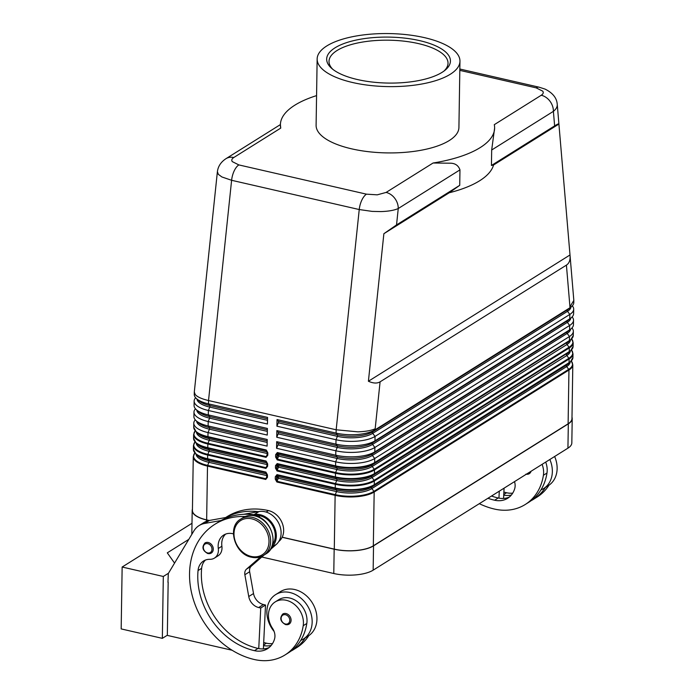 <?xml version="1.0" encoding="UTF-8"?>
<svg xmlns="http://www.w3.org/2000/svg" width="695" height="695" viewBox="0 0 695 695"><rect width="100%" height="100%" fill="white"/><g stroke="black" fill="none" stroke-linecap="round" stroke-linejoin="round"><path stroke-width="1.04" d="M276.914 456.91L277.374 459.186A0.956 0.443 102.9 0 0 277.262 459.543A0.956 0.443 102.9 0 0 277.218 459.899L335.477 473.252A28.565 10.607 0.9 0 0 374.518 469.933L569.301 347.926A0.956 0.765 -122.1 0 0 569.066 347.248L374.292 469.247A28.287 10.503 -179.1 0 1 335.624 472.539L277.374 459.186L278.634 456.146L277.487 455.538L276.914 456.91L276.958 454.547L275.654 454.66L275.611 457.023L276.914 456.91M276.975 453.427L277.487 455.225A0.956 0.791 141.6 0 1 278.66 454.582L277.47 453.07L276.975 453.427M276.74 467.961L277.201 470.237A0.956 0.443 102.9 0 0 277.088 470.593A0.956 0.443 102.9 0 0 277.053 470.949L335.303 484.302A28.565 10.607 0.9 0 0 374.344 480.975A0.956 0.765 -122.1 0 0 374.118 480.297A28.287 10.503 -179.1 0 1 335.45 483.59L277.201 470.237L278.46 467.188L277.314 466.588L276.74 467.961L276.784 465.598L275.481 465.711L275.437 468.074L276.74 467.961M276.801 464.477L277.314 466.276A0.956 0.791 141.6 0 1 278.487 465.633L277.296 464.121L276.801 464.477M276.567 479.011L277.027 481.288A0.956 0.443 102.9 0 0 276.914 481.635A0.956 0.443 102.9 0 0 276.879 482L335.129 495.353A0.956 0.443 -77.1 0 1 335.172 494.988A0.956 0.443 -77.1 0 1 335.277 494.64L277.027 481.288L278.287 478.238L277.14 477.639L276.567 479.011L276.61 476.648L275.307 476.761L275.263 479.124L276.567 479.011M276.627 475.528L277.14 477.326A0.956 0.791 141.6 0 1 278.313 476.683L277.123 475.172L276.627 475.528M267.349 454.825L267.784 455.225L267.827 452.871L266.35 450.525L267.219 451.62M266.854 450.907L267.375 455.043M267.323 454.052L266.255 456.641L267.158 455.729M267.175 465.876L267.61 466.276L267.653 463.913L266.176 461.576L267.045 462.67M266.68 461.958L267.201 466.093M267.149 465.103L266.081 467.692L266.984 466.779M266.976 476.153L265.907 478.742L267.028 477.144M267.002 476.926L267.436 477.326L267.479 474.963L266.003 472.626L266.871 473.721M266.506 473.008L266.81 477.83M217.405 171.648L218.334 174.332L221.879 176.956L231.609 180.292L359.237 209.542L336.163 429.788L357.821 431.838C365.353 431.604 371.13 430.587 375.17 428.789L380.087 381.833C377.133 383.605 373.241 383.414 368.411 381.242L383.875 233.702L396.532 224.919L459.725 185.33L459.968 169.867C458.457 165.645 455.416 163.421 450.838 163.203L433.072 163.012A107.126 39.78 0.9 0 0 480.149 147.618A107.126 39.78 0.9 0 0 494.623 128.071A107.126 39.78 0.9 0 0 494.284 124.674L541.249 95.258A14.282 11.511 57.9 0 1 549.927 101.14A14.282 11.511 57.9 0 1 553.394 111.348C556.139 109.158 557.425 106.856 557.251 104.432L557.182 103.903M366.474 194.166A14.282 6.594 -77.1 0 0 361.817 200.151A14.282 6.594 -77.1 0 0 359.237 209.542L372.155 211.393L380.895 211.584C388.435 211.35 394.213 210.333 398.252 208.526A14.282 11.511 -122.1 0 0 394.777 198.318A14.282 11.511 -122.1 0 0 386.107 192.428L377.255 194.835L366.474 194.166L238.845 164.915L232.26 161.605C231.313 160.154 231.817 158.799 233.772 157.522L280.737 128.106L280.398 124.709A107.126 39.78 0.9 0 0 280.737 128.106M494.623 128.071L491.678 150.007L491.434 165.471L493.554 165.002L558.91 124.066L570.048 255.499C570.404 260.112 569.196 263.318 566.416 265.125L380.087 381.833M383.875 233.702L449.231 192.767L459.725 185.33M449.231 192.767A107.126 39.78 0.9 0 0 479.628 180.77A107.126 39.78 0.9 0 0 493.554 165.002M316.572 95.615A107.126 39.78 0.9 0 0 294.871 105.162A107.126 39.78 0.9 0 0 280.398 124.709M491.434 165.471L554.627 125.891C557.407 124.162 558.832 123.528 558.91 124.005L558.91 124.066M566.416 265.125L569.943 306.782L573.827 300.422L570.048 255.499M217.379 171.795L194.296 392.049L195.252 394.586C197.389 396.975 201.819 398.956 208.526 400.537L231.609 180.292A14.282 6.594 -77.1 0 1 234.18 170.9A14.282 6.594 -77.1 0 1 238.845 164.915M233.398 533.856A16.663 13.422 -122.1 0 0 223.703 535.054A16.663 13.422 -122.1 0 0 218.299 548.494A11.902 9.591 57.9 0 1 214.442 558.102A11.902 9.591 57.9 0 1 209.907 559.31A16.663 13.422 -122.1 0 0 203.548 561.004A16.663 13.422 -122.1 0 0 198.049 570.569A66.659 53.706 -122.1 0 0 254.448 650.676A23.804 19.182 -122.1 0 0 267.427 648.748A23.804 19.182 -122.1 0 0 274.508 639.113A11.902 9.591 -122.1 0 0 272.536 628.376A20.233 16.306 57.9 0 1 268.652 612.434A20.233 16.306 57.9 0 1 275.194 601.922A20.233 16.306 57.9 0 1 294.854 604.737A20.233 16.306 57.9 0 1 303.211 625.717A56.312 45.366 57.9 0 1 285.019 654.959A56.312 45.366 57.9 0 1 254.309 659.512A76.181 61.377 57.9 0 1 192.923 598.065A76.181 61.377 57.9 0 1 214.981 524.23A76.181 61.377 57.9 0 1 245.196 516.533M214.981 524.23L218.569 521.988A76.181 61.377 57.9 0 1 221.14 520.486A76.181 61.377 57.9 0 1 253.51 514.674A76.181 61.377 57.9 0 1 260.112 515.829A17.853 14.386 57.9 0 1 272.119 524.89A17.853 14.386 57.9 0 1 272.51 544.602M225.675 517.532L226.935 516.75A76.181 61.377 57.9 0 1 268.478 510.59A17.853 14.386 57.9 0 1 280.485 519.651A17.853 14.386 57.9 0 1 278.721 541.57M274.108 631.451A26.184 21.102 57.9 0 1 266.871 611.643A26.184 21.102 57.9 0 1 275.62 594.633A26.184 21.102 57.9 0 1 299.641 597.144A26.184 21.102 57.9 0 1 312.159 622.016A26.184 21.102 57.9 0 1 303.42 639.018A26.184 21.102 57.9 0 1 300.727 640.39A56.312 45.366 57.9 0 1 288.607 652.709L285.019 654.959M303.42 639.018L308.198 636.029A26.184 21.102 -122.1 0 0 316.946 619.028A26.184 21.102 -122.1 0 0 304.419 594.147A26.184 21.102 -122.1 0 0 280.398 591.645L275.62 594.633M289.094 624.119L285.645 624.64C280.337 621.686 279.373 618.142 282.769 614.033A5.951 4.795 57.9 0 1 286.019 613.546A5.951 4.795 57.9 0 1 291.083 620.253A5.951 4.795 57.9 0 1 289.094 624.119A5.951 4.795 57.9 0 1 285.845 624.596M211.289 553.055L207.84 553.585C202.532 550.622 201.567 547.087 204.973 542.969A5.951 4.795 57.9 0 1 208.213 542.491A5.951 4.795 57.9 0 1 213.278 549.189A5.951 4.795 57.9 0 1 211.289 553.055A5.951 4.795 57.9 0 1 208.04 553.541M542.109 464.338A20.233 16.306 57.9 0 1 543.403 475.267A56.312 45.366 57.9 0 1 525.212 504.518A56.312 45.366 57.9 0 1 494.493 509.07A76.181 61.377 57.9 0 1 479.315 503.675M545.697 462.097A20.233 16.306 57.9 0 1 546.982 473.026A56.312 45.366 57.9 0 1 540.91 489.949A26.184 21.102 -122.1 0 0 543.603 488.576A26.184 21.102 -122.1 0 0 552.351 471.575A26.184 21.102 -122.1 0 0 549.849 459.491M554.636 456.493A26.184 21.102 57.9 0 1 557.129 468.578A26.184 21.102 57.9 0 1 548.39 485.579L543.603 488.576M450.308 74.243A71.42 26.523 -179.1 0 1 369.792 85.424A71.42 26.523 -179.1 0 1 317.146 58.971A71.42 26.523 -179.1 0 1 326.798 45.94A71.42 26.523 -179.1 0 1 407.313 34.75A71.42 26.523 -179.1 0 1 459.96 61.212A71.42 26.523 -179.1 0 1 450.308 74.243M459.96 61.212L458.917 127.515A71.42 26.523 -179.1 0 1 449.265 140.538A71.42 26.523 -179.1 0 1 368.75 151.727A71.42 26.523 -179.1 0 1 316.103 125.265L317.146 58.971M335.033 47.825A61.89 22.987 -179.1 0 1 416.67 39.989A61.89 22.987 -179.1 0 1 445.13 70.169A61.89 22.987 -179.1 0 1 442.072 72.35A61.89 22.987 -179.1 0 1 384.83 82.983A61.89 22.987 -179.1 0 1 331.689 68.388A61.89 22.987 -179.1 0 1 335.033 47.825M332.827 69.335A59.509 22.101 -179.1 0 1 329.013 61.36A59.509 22.101 -179.1 0 1 337.058 50.5A59.509 22.101 -179.1 0 1 404.151 41.179A59.509 22.101 -179.1 0 1 448.023 63.236A59.509 22.101 -179.1 0 1 443.957 71.081M191.994 523.292L122.146 567.033L163.316 576.468L162.343 638.349L167.339 635.23M174.61 534.186L172.334 535.558M168.477 573.245L163.316 576.468M188.805 539.372L167.295 552.846L174.558 563.106M162.343 638.349L121.173 628.914L122.146 567.033M168.164 582.184L167.33 635.404L232.113 650.251M167.955 582.314L168.303 573.523L193.853 530.963A23.804 19.182 57.9 0 1 199.074 525.594A23.804 19.182 57.9 0 1 204.695 523.439L221.14 520.486M504.066 488.168L503.571 498.454M491.521 496.03A66.659 53.706 -122.1 0 0 498.219 497.985A23.804 19.182 -122.1 0 0 498.949 498.141L499.288 491.157M545.366 487.473A56.312 45.366 57.9 0 1 533.569 499.279A56.312 45.366 57.9 0 1 531.128 500.678M503.727 495.144A23.804 19.182 -122.1 0 0 511.372 495.005M531.049 471.262A5.951 4.795 57.9 0 1 529.277 473.677A5.951 4.795 57.9 0 1 526.341 474.216M487.933 498.272A66.659 53.706 -122.1 0 0 494.632 500.226A23.804 19.182 -122.1 0 0 507.619 498.306A23.804 19.182 -122.1 0 0 514.7 488.672A11.902 9.591 -122.1 0 0 514.509 481.626M498.949 498.141A23.804 19.182 -122.1 0 0 509.331 497.055M540.91 489.949A56.312 45.366 57.9 0 1 528.791 502.268L525.212 504.518M503.884 492.06A66.659 53.706 -122.1 0 0 506.586 492.746A23.804 19.182 -122.1 0 0 512.71 493.146M548.972 485.206A56.312 45.366 57.9 0 1 537.157 497.029L533.569 499.279M334.286 549.128L335.129 495.353A28.565 10.607 0.9 0 0 374.171 492.025L568.953 370.027A28.565 10.607 0.9 0 0 572.81 364.814L571.968 418.599A28.565 10.607 -179.1 0 1 568.11 423.811L373.328 545.81A28.565 10.607 -179.1 0 1 334.286 549.128L282.187 537.192M571.994 417.226A28.808 10.694 -179.1 0 1 572.211 418.599A28.808 10.694 -179.1 0 1 568.319 423.854L373.536 545.853A28.808 10.694 -179.1 0 1 334.165 549.206L282.144 537.287M229.654 516.819L209.473 520.442A23.804 19.182 -122.1 0 0 203.852 522.597L199.074 525.594M270.225 549.676L276.297 544.394A19.043 15.342 -122.1 0 0 278.521 522.805A19.043 15.342 -122.1 0 0 259.018 511.546L243.719 514.291M263.379 648.895L265.516 605.024L263.457 604.546A11.902 9.591 57.9 0 1 253.527 593.539L249.644 571.742A7.141 5.751 57.9 0 1 251.329 566.104L264.004 555.079M253.51 514.674L254.24 514.535A19.043 15.342 57.9 0 1 273.743 525.794A19.043 15.342 57.9 0 1 271.519 547.391L271.502 547.399M260.755 556.747L246.551 569.092A7.141 5.751 -122.1 0 0 244.866 574.739L248.749 596.527A11.902 9.591 -122.1 0 0 258.67 607.543L260.729 608.012L265.516 605.024M260.729 608.012L258.757 648.583A23.804 19.182 -122.1 0 0 269.147 647.505M205.451 560.057A16.663 13.422 -122.1 0 0 201.637 568.319A66.659 53.706 -122.1 0 0 258.027 648.426A23.804 19.182 -122.1 0 0 258.757 648.583M225.614 534.107A16.663 13.422 -122.1 0 0 221.887 546.253A11.902 9.591 57.9 0 1 218.03 555.852L214.442 558.102M225.918 517.488A76.181 61.377 57.9 0 1 258.288 511.676M305.174 637.914A56.312 45.366 57.9 0 1 293.386 649.721A56.312 45.366 57.9 0 1 290.936 651.128M263.544 645.586A23.804 19.182 -122.1 0 0 271.189 645.447M275.194 601.922L278.773 599.681A20.233 16.306 57.9 0 1 298.433 602.495A20.233 16.306 57.9 0 1 306.799 623.467A56.312 45.366 57.9 0 1 300.727 640.39M263.692 642.501A66.659 53.706 -122.1 0 0 266.394 643.188A23.804 19.182 -122.1 0 0 272.518 643.596M308.78 635.647A56.312 45.366 57.9 0 1 296.965 647.471L293.386 649.721M209.039 520.529L206.537 519.956A28.808 10.694 -179.1 0 1 192.194 510.443A28.808 10.694 -179.1 0 1 192.454 509.079M261.78 557.016L333.782 573.514A28.808 10.694 0.9 0 0 373.154 570.169L567.937 448.162A28.808 10.694 0.9 0 0 571.829 442.906L572.211 418.599M572.306 305.861A28.565 10.607 -179.1 0 1 573.688 309.197A28.565 10.607 -179.1 0 1 569.831 314.409L375.048 436.417A28.565 10.607 -179.1 0 1 336.006 439.735L276.923 426.191L277.027 419.563L336.111 433.107L336.163 429.788L208.526 400.537L208.474 403.856L267.558 417.391L267.453 424.019L208.37 410.484A28.565 10.607 -179.1 0 1 194.148 401.058A28.565 10.607 -179.1 0 1 195.634 397.766M225.727 158.842A14.282 11.511 57.9 0 1 225.945 158.703A14.282 11.511 57.9 0 1 225.979 158.677A14.282 11.511 57.9 0 1 233.772 157.522M368.411 381.242L569.996 254.978M571.959 327.962A28.565 10.607 -179.1 0 1 573.34 331.298A28.565 10.607 -179.1 0 1 569.483 336.51L374.701 458.509A28.565 10.607 -179.1 0 1 335.659 461.836L276.575 448.292L276.68 441.664L335.763 455.208A28.565 10.607 0.9 0 0 374.805 451.88L569.587 329.882A28.565 10.607 0.9 0 0 570.995 328.874A28.565 10.607 0.9 0 0 573.445 324.669L573.514 320.247A28.565 10.607 -179.1 0 1 569.657 325.46L374.874 447.458A28.565 10.607 -179.1 0 1 335.833 450.786L276.749 437.242L276.853 430.613L335.937 444.157A28.565 10.607 0.9 0 0 374.979 440.83L569.761 318.831A28.565 10.607 0.9 0 0 571.168 317.823A28.565 10.607 0.9 0 0 573.618 313.619L573.688 309.197M194.148 401.058L194.079 405.472A28.565 10.607 0.9 0 0 196.398 409.755A28.565 10.607 0.9 0 0 208.3 414.906L267.384 428.441L267.28 435.07L208.196 421.535A28.565 10.607 -179.1 0 1 193.975 412.109A28.565 10.607 -179.1 0 1 195.46 408.816M193.975 412.109L193.905 416.522A28.565 10.607 0.9 0 0 196.225 420.805A28.565 10.607 0.9 0 0 208.126 425.957L267.21 439.492L267.106 446.12L208.022 432.585A28.565 10.607 -179.1 0 1 193.801 423.151A28.565 10.607 -179.1 0 1 195.286 419.858M209.273 520.486L206.65 519.877A28.565 10.607 -179.1 0 1 192.428 510.451L193.271 456.667A28.565 10.607 0.9 0 0 207.501 466.102A0.956 0.443 -77.1 0 1 207.536 465.737A0.956 0.443 -77.1 0 1 207.649 465.389A28.287 10.503 -179.1 0 1 194.826 453.018L193.271 456.667M194.287 392.275L194.252 394.421A28.565 10.607 0.9 0 0 196.572 398.704A28.565 10.607 0.9 0 0 208.474 403.856L209.803 405.533A1.19 0.547 -77.1 0 1 209.968 406.201A1.19 0.547 -77.1 0 1 209.786 407.096L208.37 410.484L208.3 414.906L209.629 416.583A1.19 0.547 -77.1 0 1 209.794 417.252A1.19 0.547 -77.1 0 1 209.612 418.147L208.196 421.535L208.126 425.957L209.456 427.634A1.19 0.547 -77.1 0 1 209.621 428.302A1.19 0.547 -77.1 0 1 209.438 429.197L208.022 432.585L207.961 436.642A28.565 10.607 -179.1 0 1 193.74 427.208L193.801 423.151M277.027 419.563L278.356 421.24L337.44 434.775L336.111 433.107A28.565 10.607 0.9 0 0 375.152 429.779L569.935 307.781A28.565 10.607 0.9 0 0 571.342 306.773A28.565 10.607 0.9 0 0 573.792 302.568L573.827 300.422M278.356 421.24A1.19 0.547 -77.1 0 1 278.339 422.803L276.923 426.191M572.133 316.911A28.565 10.607 -179.1 0 1 573.514 320.247M276.853 430.613L278.182 432.29A1.19 0.547 -77.1 0 1 278.165 433.854L276.749 437.242M276.68 441.664L278.009 443.341A1.19 0.547 -77.1 0 1 277.991 444.904L276.575 448.292M375.17 428.789L375.152 429.779L372.755 431.777A25.837 9.591 0.9 0 1 337.44 434.775A1.19 0.547 -77.1 0 1 337.605 435.452A1.19 0.547 -77.1 0 1 337.414 436.338L336.006 439.735L335.937 444.157L337.266 445.825A1.19 0.547 -77.1 0 1 337.431 446.503A1.19 0.547 -77.1 0 1 337.24 447.389L335.833 450.786L335.763 455.208L337.092 456.876A1.19 0.547 -77.1 0 1 337.257 457.553A1.19 0.547 -77.1 0 1 337.066 458.439L335.659 461.836L335.598 465.885A0.956 0.443 102.9 0 0 335.624 466.206A0.956 0.443 102.9 0 0 335.72 466.423A28.287 10.503 0.9 0 0 374.388 463.139A0.956 0.765 -122.1 0 0 374.64 462.566A28.565 10.607 -179.1 0 1 335.598 465.885L277.34 452.541A0.956 0.443 102.9 0 0 277.366 452.853A0.956 0.443 102.9 0 0 277.47 453.07L335.72 466.423L336.919 467.926A1.19 0.547 -77.1 0 1 337.084 468.604A1.19 0.547 -77.1 0 1 336.893 469.49A25.837 9.591 0.9 0 0 372.207 466.484L374.292 469.247A0.956 0.765 -122.1 0 1 374.518 469.933L374.466 473.616A0.956 0.765 57.9 0 1 374.214 474.19L568.997 352.183A0.956 0.765 -122.1 0 0 569.24 351.618L374.466 473.616A28.565 10.607 -179.1 0 1 335.424 476.935L277.166 463.591A0.956 0.443 102.9 0 0 277.192 463.904A0.956 0.443 102.9 0 0 277.296 464.121L335.555 477.474L336.745 478.977A1.19 0.547 -77.1 0 1 336.91 479.654A1.19 0.547 -77.1 0 1 336.719 480.54L335.45 483.59A0.956 0.443 -77.1 0 0 335.346 483.937A0.956 0.443 -77.1 0 0 335.303 484.302L335.251 487.986A0.956 0.443 102.9 0 0 335.277 488.307A0.956 0.443 102.9 0 0 335.381 488.524A28.287 10.503 0.9 0 0 374.04 485.24A0.956 0.765 -122.1 0 0 374.292 484.667A28.565 10.607 -179.1 0 1 335.251 487.986L276.992 474.642A0.956 0.443 102.9 0 0 277.018 474.954A0.956 0.443 102.9 0 0 277.123 475.172L335.381 488.524L336.571 490.027A1.19 0.547 -77.1 0 1 336.736 490.705A1.19 0.547 -77.1 0 1 336.545 491.591A25.837 9.591 0.9 0 0 371.86 488.585L566.642 366.586A25.837 9.591 0.9 0 0 570.091 362.338M568.11 423.811L568.953 370.027A0.956 0.765 -122.1 0 0 568.718 369.349L566.642 366.586A1.19 0.956 -122.1 0 1 566.668 365.023L371.886 487.03A1.19 0.956 -122.1 0 0 371.86 488.585L373.945 491.348A28.287 10.503 -179.1 0 1 335.277 494.64L336.545 491.591L278.287 478.238A1.19 0.547 102.9 0 0 278.313 476.683L336.571 490.027A25.837 9.591 0.9 0 0 371.886 487.03L566.668 365.023A25.837 9.591 0.9 0 0 567.937 364.111L570.213 362.234L572.932 357.456A28.565 10.607 -179.1 0 1 569.066 362.668L374.292 484.667L374.344 480.975L569.127 358.976A28.565 10.607 0.9 0 0 572.984 353.764L571.559 350.063A28.287 10.503 -179.1 0 1 568.892 358.299A0.956 0.765 57.9 0 1 569.127 358.976L569.066 362.668A0.956 0.765 -122.1 0 1 568.823 363.233A28.287 10.503 0.9 0 0 570.213 362.234M570.56 340.142L568.284 342.01A25.837 9.591 0.9 0 1 567.007 342.922A1.19 0.956 -122.1 0 0 566.99 344.485L372.207 466.484A1.19 0.956 -122.1 0 1 372.233 464.929L569.162 341.132A28.287 10.503 0.9 0 0 570.56 340.142L573.279 335.355A28.565 10.607 -179.1 0 1 569.414 340.567A0.956 0.765 -122.1 0 1 569.162 341.132L372.233 464.929A25.837 9.591 0.9 0 1 336.919 467.926L278.66 454.582A1.19 0.547 102.9 0 1 278.634 456.146L336.893 469.49L335.624 472.539A0.956 0.443 -77.1 0 0 335.52 472.887A0.956 0.443 -77.1 0 0 335.477 473.252L335.424 476.935A0.956 0.443 102.9 0 0 335.45 477.257A0.956 0.443 102.9 0 0 335.555 477.474A28.287 10.503 0.9 0 0 374.214 474.19L372.06 475.979A25.837 9.591 0.9 0 1 336.745 478.977L278.487 465.633A1.19 0.547 102.9 0 1 278.46 467.188L336.719 480.54A25.837 9.591 0.9 0 0 372.034 477.534L566.816 355.536A25.837 9.591 0.9 0 0 570.265 351.288M570.386 351.184A28.287 10.503 0.9 0 1 568.997 352.183L372.06 475.979A1.19 0.956 -122.1 0 0 372.034 477.534L374.118 480.297L568.892 358.299L566.816 355.536A1.19 0.956 -122.1 0 1 566.833 353.972A25.837 9.591 0.9 0 0 568.11 353.06L570.386 351.184L573.106 346.405A28.565 10.607 -179.1 0 1 569.24 351.618L569.301 347.926A28.565 10.607 0.9 0 0 573.158 342.713L571.733 339.012A28.287 10.503 -179.1 0 1 569.066 347.248L566.99 344.485A25.837 9.591 0.9 0 0 570.439 340.237M277.991 444.904L337.066 458.439A25.837 9.591 0.9 0 0 372.381 455.442L567.163 333.435A25.837 9.591 0.9 0 0 570.612 329.187M278.165 433.854L337.24 447.389A25.837 9.591 0.9 0 0 372.555 444.392L374.874 447.458L374.805 451.88L372.407 453.878A1.19 0.956 -122.1 0 0 372.381 455.442L374.701 458.509L374.64 462.566L569.414 340.567L569.483 336.51L567.163 333.435A1.19 0.956 -122.1 0 1 567.181 331.871A25.837 9.591 0.9 0 0 568.458 330.959L570.995 328.874M278.339 422.803L337.414 436.338A25.837 9.591 0.9 0 0 372.729 433.341L375.048 436.417L374.979 440.83L372.581 442.828A1.19 0.956 -122.1 0 0 372.555 444.392L567.337 322.384A25.837 9.591 0.9 0 0 570.786 318.136M569.943 306.782L569.935 307.781L567.528 309.77A1.19 0.956 -122.1 0 0 567.511 311.334L569.831 314.409L569.761 318.831L567.355 320.821A1.19 0.956 -122.1 0 0 567.337 322.384L569.657 325.46L569.587 329.882L567.181 331.871L372.407 453.878A25.837 9.591 0.9 0 1 337.092 456.876L278.009 443.341M571.342 306.773L568.805 308.867A25.837 9.591 0.9 0 1 567.528 309.77L372.755 431.777A1.19 0.956 -122.1 0 0 372.729 433.341L567.511 311.334A25.837 9.591 0.9 0 0 570.96 307.086M267.479 474.963L265.872 472.087A0.956 0.443 -77.1 0 0 265.898 472.409A0.956 0.443 -77.1 0 0 266.003 472.626L207.744 459.273A0.956 0.443 -77.1 0 1 207.649 459.056A0.956 0.443 -77.1 0 1 207.614 458.743A28.565 10.607 -179.1 0 1 193.392 449.309L195.955 454.174A28.287 10.503 0.9 0 0 207.744 459.273L208.934 460.785A1.19 0.547 -77.1 0 1 209.099 461.454A1.19 0.547 -77.1 0 1 208.917 462.34L207.649 465.389L265.907 478.742A0.956 0.443 -77.1 0 0 265.794 479.09A0.956 0.443 -77.1 0 0 265.751 479.454L267.436 477.326M266.958 474.077L208.934 460.785A25.837 9.591 -179.1 0 1 198.171 456.12L195.955 454.174M267.132 463.026L209.108 449.734A1.19 0.547 -77.1 0 1 209.273 450.403A1.19 0.547 -77.1 0 1 209.091 451.29L207.822 454.339A0.956 0.443 102.9 0 0 207.709 454.686A0.956 0.443 102.9 0 0 207.675 455.051L265.924 468.404L267.61 466.276M267.653 463.913L266.046 461.037A0.956 0.443 -77.1 0 0 266.072 461.358A0.956 0.443 -77.1 0 0 266.176 461.576L207.918 448.223L209.108 449.734A25.837 9.591 -179.1 0 1 198.344 445.069L196.129 443.123A28.287 10.503 0.9 0 0 207.918 448.223A0.956 0.443 -77.1 0 1 207.822 448.006A0.956 0.443 -77.1 0 1 207.788 447.693L207.848 444.001L266.098 457.353L267.784 455.225M267.306 451.976L209.282 438.684A1.19 0.547 -77.1 0 1 209.447 439.353A1.19 0.547 -77.1 0 1 209.264 440.248L207.996 443.288A28.287 10.503 -179.1 0 1 195.173 430.917L193.618 434.575A28.565 10.607 0.9 0 0 207.848 444.001A0.956 0.443 -77.1 0 1 207.883 443.645A0.956 0.443 -77.1 0 1 207.996 443.288L266.255 456.641A0.956 0.443 -77.1 0 0 266.142 456.989A0.956 0.443 -77.1 0 0 266.098 457.353M266.22 449.986A0.956 0.443 -77.1 0 0 266.246 450.308A0.956 0.443 -77.1 0 0 266.35 450.525L208.092 437.172L209.282 438.684A25.837 9.591 -179.1 0 1 198.518 434.019L196.303 432.073A28.287 10.503 0.9 0 0 208.092 437.172A0.956 0.443 -77.1 0 1 207.996 436.955A0.956 0.443 -77.1 0 1 207.961 436.642L266.22 449.986L267.827 452.871M267.184 440.856L209.456 427.634A25.837 9.591 -179.1 0 1 198.692 422.968L196.225 420.805M267.358 429.805L209.629 416.583A25.837 9.591 -179.1 0 1 198.866 411.927L196.398 409.755M267.532 418.764L209.803 405.533A25.837 9.591 -179.1 0 1 199.039 400.876L196.572 398.704M571.377 361.122A28.287 10.503 -179.1 0 1 568.718 369.349L373.945 491.348A0.956 0.765 -122.1 0 1 374.171 492.025L373.328 545.81M265.924 468.404A0.956 0.443 -77.1 0 1 265.968 468.039A0.956 0.443 -77.1 0 1 266.081 467.692L207.822 454.339A28.287 10.503 -179.1 0 1 195 441.968L193.445 445.625A28.565 10.607 0.9 0 0 207.675 455.051L207.614 458.743L265.872 472.087M396.532 224.919L398.252 208.526L459.968 169.867M491.678 150.007L553.394 111.348L554.627 125.891M254.787 515.881A21.423 17.262 57.9 0 1 272.058 533.161A21.423 17.262 57.9 0 1 265.846 553.924C279.868 546.409 271.927 518.696 255.039 515.82C250.626 514.856 246.647 515.455 243.102 517.61A21.423 17.262 57.9 0 1 254.787 515.881M263.457 555.427C259.921 557.581 255.942 558.181 251.529 557.216C234.632 554.341 226.692 526.628 240.713 519.113A21.423 17.262 57.9 0 1 252.398 517.375A21.423 17.262 57.9 0 1 269.669 534.664A21.423 17.262 57.9 0 1 263.457 555.427L265.846 553.924M251.781 518.852A20.233 16.306 57.9 0 1 268.991 541.648A20.233 16.306 57.9 0 1 251.19 556.426A20.233 16.306 57.9 0 1 233.989 533.63A20.233 16.306 57.9 0 1 251.781 518.852M260.112 515.829L258.375 516.915M268.478 510.59L266.133 512.059M289.78 620.366A4.995 4.031 -122.1 0 0 285.532 614.736A4.995 4.031 -122.1 0 0 281.128 618.385A4.995 4.031 -122.1 0 0 285.384 624.014A4.995 4.031 -122.1 0 0 289.78 620.366M211.975 549.302A4.995 4.031 -122.1 0 0 207.727 543.672A4.995 4.031 -122.1 0 0 203.331 547.321A4.995 4.031 -122.1 0 0 207.579 552.951A4.995 4.031 -122.1 0 0 211.975 549.302M543.403 475.267L546.982 473.026M527.392 473.556A4.995 4.031 -122.1 0 0 529.043 472.522M494.632 500.226L498.219 497.985M503.762 494.519L506.586 492.746M204.695 523.439L209.473 520.442M254.24 514.535L259.018 511.546M258.67 607.543L263.457 604.546M248.749 596.527L253.527 593.539M244.866 574.739L249.644 571.742M246.551 569.092L251.329 566.104M271.519 547.391L276.297 544.394M266.394 643.188L263.57 644.96M221.887 546.253L218.299 548.494M201.637 568.319L198.049 570.569M258.027 648.426L254.448 650.676M306.799 623.467L303.211 625.717M206.511 521.267L206.537 519.956M333.782 573.514L334.165 549.206M459.821 70.369L536.184 87.865A14.282 6.594 -77.1 0 1 539.164 87.205A14.282 6.594 -77.1 0 1 539.172 87.205A14.282 6.594 -77.1 0 1 539.389 87.266M433.072 163.012L386.107 192.428M536.184 87.865L542.76 91.167C543.716 92.617 543.212 93.981 541.249 95.258M206.65 519.877L207.501 466.102L265.751 479.454M275.263 479.124L276.879 482M276.992 474.642L275.307 476.761M275.437 468.074L277.053 470.949M277.166 463.591L275.481 465.711M275.611 457.023L277.218 459.899M277.34 452.541L275.654 454.66M266.046 461.037L207.788 447.693A28.565 10.607 -179.1 0 1 193.566 438.258L193.618 434.575M267.158 464.599L209.091 451.29A25.837 9.591 -179.1 0 1 196.242 443.228M267.332 453.548L209.264 440.248A25.837 9.591 -179.1 0 1 196.416 432.177M267.506 420.319L209.786 407.096A25.837 9.591 -179.1 0 1 196.937 399.026M267.332 431.369L209.612 418.147A25.837 9.591 -179.1 0 1 196.763 410.076M267.158 442.42L209.438 429.197A25.837 9.591 -179.1 0 1 196.589 421.127M266.984 475.649L208.917 462.34A25.837 9.591 -179.1 0 1 196.068 454.278M278.182 432.29L337.266 445.825A25.837 9.591 0.9 0 0 372.581 442.828L567.355 320.821A25.837 9.591 0.9 0 0 568.632 319.917L571.168 317.823M567.937 448.162L568.319 423.854M373.154 570.169L373.536 545.853M557.251 104.432L558.91 124.005M525.837 474.199L529.277 473.677M240.713 519.113L243.102 517.61M539.164 87.205L459.838 69.022M280.406 124.587L225.979 158.677M196.129 443.123L193.566 438.258M196.303 432.073L193.74 427.208M193.392 449.309L193.445 445.625M571.386 361.113L572.81 364.814M572.932 357.456L572.984 353.764M573.106 346.405L573.158 342.713M573.279 335.355L573.34 331.298M225.945 158.703C220.888 162.039 218.039 166.4 217.387 171.787M557.234 104.398C556.851 98.073 552.803 92.974 545.089 89.108L539.172 87.214M191.82 534.359L192.194 510.443"/></g></svg>
